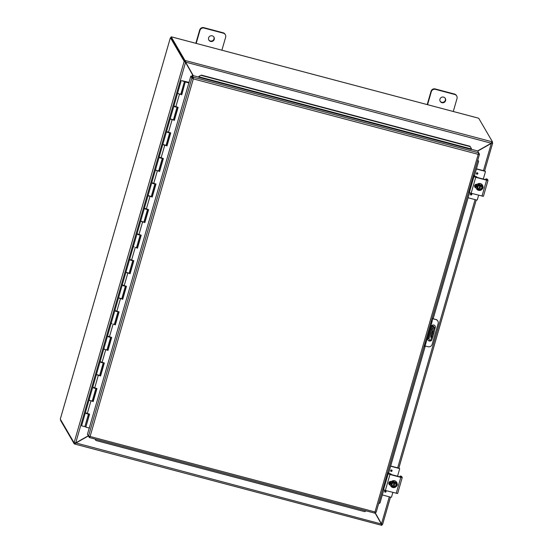 <?xml version="1.0" encoding="UTF-8"?>
<svg xmlns="http://www.w3.org/2000/svg" width="553" height="553" viewBox="0 0 553 553"><rect width="100%" height="100%" fill="white"/><g stroke="black" fill="none" stroke-linecap="round" stroke-linejoin="round"><path stroke-width="0.83" d="M196.191 43.41L199.937 30.429A3.359 3.29 -30.2 0 1 204.071 28.085L223.357 33.194A3.359 3.29 -30.2 0 1 225.645 37.238L221.898 50.219M214.225 39.374A2.945 2.883 -30.2 0 1 208.861 40.106A2.945 2.883 -30.2 0 1 209.96 36.139A2.945 2.883 -30.2 0 1 214.225 39.374M225.334 34.694L225.085 34.258A3.359 3.29 149.8 0 0 223.101 32.758L203.822 27.65A3.359 3.29 149.8 0 0 199.681 29.993L195.845 43.3M208.744 39.885A2.945 2.883 149.8 0 0 213.817 36.933M431.845 325.551L433.559 326.256L434.589 328.019L433.635 327.77A5.039 0.753 104.8 0 1 432.778 333.466L431.858 336.666A5.039 0.753 104.8 0 1 430.04 340.634A5.039 0.753 104.8 0 1 429.944 340.551L428.934 338.816L432.626 326.035L431.727 325.669L428.043 338.45L428.934 338.816M432.778 333.466L433.732 333.722A5.039 0.753 -75.2 0 0 434.589 328.019M433.732 333.722L432.805 336.915L431.858 336.666M430.04 340.634L430.987 340.883A5.039 0.753 -75.2 0 0 432.805 336.915M432.418 333.701A3.359 0.498 -75.2 0 0 432.107 334.876M433.635 327.77L432.626 326.035M432.17 330.341L432.729 328.33L432.17 330.341M432.716 330.964A3.359 0.498 104.8 0 1 432.211 334.53A3.359 0.498 104.8 0 1 430.932 337.413A3.359 0.498 104.8 0 1 431.305 334.033A3.359 0.498 104.8 0 1 432.653 330.908A3.359 0.498 104.8 0 1 432.716 330.964M427.559 104.69L431.305 91.708A3.359 3.29 -30.2 0 1 435.439 89.365L454.718 94.473A3.359 3.29 -30.2 0 1 457.013 98.517L453.266 111.499M445.587 100.653A2.945 2.883 -30.2 0 1 440.229 101.386A2.945 2.883 -30.2 0 1 441.322 97.418A2.945 2.883 -30.2 0 1 445.587 100.653M456.702 95.973L456.446 95.538A3.359 3.29 149.8 0 0 454.469 94.038L435.183 88.929A3.359 3.29 149.8 0 0 431.05 91.273L427.206 104.579M440.112 101.164A2.945 2.883 149.8 0 0 445.179 98.213M88.28 435.778L75.72 442.898L74.102 442.683L184.156 61.39L185.538 62.399L192.997 75.567M185.29 61.535L184.674 61.376L184.944 60.429L185.566 60.595L185.29 61.535L193.28 75.643L185.725 62.295L185.566 60.595L491.866 141.72L491.223 143.213L492.647 143.137L484.615 170.974L492.619 143.172M185.621 62.123L491.223 143.213L477.585 150.941M390.459 497.112L382.586 524.389L381.501 523.885L374.948 512.306L381.639 524.14L382.586 524.389L381.618 524.216L382.579 524.431M477.709 151.107L491.327 143.393L483.453 170.663M374.865 512.596L381.314 523.988L381.183 525.184L74.959 444.08M75.167 443.126L75.713 442.898L185.538 62.399L184.177 61.314L185.11 61.639M74.807 442.87L75.249 442.898M491.686 142.881L491.223 143.206M492.668 143.02L491.693 142.847L492.647 143.096L492.322 142.432M382.586 524.389L381.501 523.885L389.312 496.808M75.713 442.898L381.314 523.988L381.204 525.205L74.911 444.087L75.816 443.077L88.383 435.951M381.314 523.988L381.204 525.205M382.026 524.32L381.459 524.244L381.183 525.184M74.883 444.059L75.153 443.112L74.537 442.953L74.261 443.9L74.883 444.059M491.465 142.812L491.658 142.439M491.866 141.72L492.481 141.879L492.211 142.826L491.596 142.667L491.741 142.245M184.944 60.429L171.195 36.837L170.925 37.784L184.674 61.376M75.049 442.939L74.102 442.683M74.081 442.759L60.332 419.174L60.457 418.524L170.241 38.219M382.075 524.403L381.798 525.35L381.224 525.198M375.611 513.91L381.618 524.216M170.974 37.867L170.234 38.192M170.435 37.728L184.177 61.314M60.671 419.755L60.512 420.308L74.261 443.9M492.481 141.879L478.732 118.287L477.488 117.913M172.253 37.072L171.195 36.837M424.441 346.406A3.359 0.498 -75.2 0 0 424.497 346.461A3.359 0.498 -75.2 0 0 425.713 343.814L424.835 343.586M424.953 345.901L428.015 346.717A3.359 3.29 -30.2 0 0 432.149 344.367L438.142 323.602A3.359 3.29 -30.2 0 0 435.854 319.551L432.052 318.59M430.835 322.814L431.706 323.042A3.359 0.498 -75.2 0 0 432.28 319.247L431.893 319.143M432.004 318.77L432.28 319.247M432.107 318.41L435.854 319.551M437.782 320.968A3.359 3.29 149.8 0 0 435.75 319.371M430.773 340.828A2.101 2.053 -30.2 0 1 427.801 338.484L431.257 326.505A2.101 2.053 -30.2 0 1 435.08 325.98A2.101 2.053 -30.2 0 1 435.273 327.57L434.554 330.051M431.706 323.042L425.713 343.814M427.939 339.984A2.101 2.053 149.8 0 0 430.469 340.745M434.665 329.146L435.17 327.39A2.101 2.053 149.8 0 0 435.024 325.89M190.806 76.162L191.753 76.411L192.838 78.27L191.884 78.021L190.806 76.162L89.282 428.036M95.054 439.061L95.876 440.485L95.227 439.11M96.022 440.492L364.731 511.663L95.876 440.485M366.107 510.848L364.731 511.663M383.775 489.903L380.029 502.891L378.605 503.762M379.966 503.023L383.754 489.896M388.648 472.933L425.292 345.991M433.172 318.687L469.538 192.707M478.601 161.386L474.453 175.75L478.601 161.386L477.827 159.997M477.778 160.156L478.539 161.517M471.391 148.605L470.043 146.268L471.391 148.605M471.446 148.944L471.343 149.51L198.783 77.316L198.824 76.432L201.34 75.097L198.824 76.418L198.783 77.316M470.098 146.607L201.396 75.443M388.676 472.933L425.312 345.998M433.193 318.694L469.559 192.714M470.043 146.268L201.34 75.097M192.209 75.36L191.939 76.307L193.018 78.167L193.294 77.22L192.209 75.36L198.631 77.061M471.356 149.296L477.626 150.955L478.704 152.815L478.207 154.342L479.472 154.287L478.103 154.169L478.435 153.748M375.611 512.182L375.134 512.016M478.518 154.004L478.103 154.169L478.435 153.762M478.539 153.941L479.486 154.19L478.704 152.849M88.224 435.633L89.296 437.52L89.987 436.317L89.386 436.372M89.24 428.022L87.436 434.285L88.521 436.144L191.884 78.021L193.211 78.713L193.018 78.167M478.704 152.815L193.294 77.22L193.315 78.892L192.838 78.27M88.521 436.144L90.091 436.497L89.386 437.554L89.987 436.317L89.468 436.393M191.953 78.132L193.315 78.892L90.091 436.497L374.989 511.954L374.713 513.115L89.406 437.547M479.458 154.301L376.123 512.327L374.989 511.954L478.207 154.342L193.315 78.892M374.982 512.168L374.879 512.534M88.957 413.969L87.671 413.727M96.34 388.406L95.054 388.165M103.715 362.844L102.429 362.602M111.098 337.275L109.812 337.033M118.473 311.712L117.188 311.47M125.856 286.15L124.57 285.908M133.232 260.581L131.946 260.345M140.614 235.018L139.321 234.776M147.99 209.456L146.704 209.214M155.372 183.886L154.08 183.651M162.748 158.324L161.462 158.082M170.124 132.761L168.838 132.52M177.506 107.199L176.22 106.957M84.92 426.425L85.756 426.646M184.467 81.284L188.995 82.487M180.845 94.086L181.156 94.549M173.462 119.648L173.78 120.112M166.087 145.211L166.398 145.681M158.704 170.78L159.022 171.243M151.328 196.343L151.64 196.806M143.953 221.905L144.264 222.368M136.57 247.474L136.881 247.938M129.195 273.037L129.506 273.5M121.812 298.599L122.123 299.062M114.436 324.162L114.748 324.632M107.054 349.731L107.365 350.194M99.678 375.293L99.989 375.757M92.296 400.856L92.614 401.326M183.022 81.312L183.859 81.222L181.965 80.676L189.015 82.362M146.69 209.269L145.149 208.778M145.1 208.951L146.649 209.4M143.78 222.251L140.635 221.269L143.116 221.767M139.308 234.831L137.773 234.341M137.718 234.52L139.273 234.963M131.932 260.394L130.39 259.91M130.342 260.083L131.891 260.532M129.022 273.382L125.877 272.401L128.358 272.899M124.549 285.956L123.015 285.472M122.96 285.645L124.515 286.095M121.646 298.945L118.501 297.963L120.976 298.461M117.174 311.526L115.632 311.035M115.584 311.215L117.132 311.657M109.791 337.088L108.257 336.604M108.208 336.777L109.757 337.226M106.888 350.07L103.743 349.095L106.943 350.09L106.224 349.593M102.416 362.65L100.874 362.167M100.826 362.339L102.374 362.789M99.505 375.639L96.36 374.658L98.842 375.155M85.217 413.257L81.602 425.789L84.83 426.722L88.452 414.19L86.116 413.298M176.207 107.006L174.665 106.522M174.617 106.694L176.165 107.144M180.672 94.425L177.527 93.45L180.734 94.445L180.008 93.941M168.824 132.575L167.282 132.084M167.234 132.257L168.783 132.706M173.296 119.994L170.151 119.013L172.633 119.51M161.448 158.137L159.907 157.653M159.858 157.826L161.407 158.276M165.914 145.557L162.769 144.575L165.25 145.073M154.066 183.7L152.531 183.216M152.476 183.389L154.031 183.838M158.538 171.119L155.393 170.144L158.6 171.14L157.875 170.635M151.156 196.688L148.01 195.707L150.492 196.204M95.04 388.22L93.498 387.729M93.45 387.909L94.998 388.351M92.13 401.202L88.985 400.22L92.185 401.215L91.466 400.718M87.657 413.782L88.452 414.19M86.068 413.471L87.616 413.921M183.091 81.084L184.384 81.263M181.218 80.669L177.527 93.45L178.391 93.478M181.584 94.653L185.276 81.872L181.743 94.826M173.766 106.487L170.151 119.013L171.015 119.04M174.202 120.222L177.935 107.303M177.527 93.45L173.912 105.976L178.128 107.351L174.361 120.388M166.384 132.049L162.769 144.575L163.64 144.609M166.826 145.785L170.552 132.865M170.151 119.013L166.536 131.538L170.746 132.914L166.985 145.951M159.008 157.612L155.393 170.144L156.257 170.172M159.444 171.347L163.176 158.434M162.769 144.575L159.153 157.107L163.37 158.483L159.603 171.52M151.626 183.181L148.01 195.707L148.881 195.734M152.068 196.916L155.794 183.997M155.393 170.144L151.778 182.67L155.987 184.045L152.227 197.082M144.25 208.744L140.635 221.269L141.499 221.304M144.692 222.479L148.418 209.559M148.01 195.707L144.395 208.232L148.612 209.608L144.845 222.645M136.874 234.306L133.252 246.838L134.123 246.866M135.734 247.329L136.467 247.834M137.31 248.041L141.036 235.129M140.635 221.269L137.02 233.795L141.229 235.177L137.469 248.214M129.492 259.875L125.877 272.401L126.741 272.429M129.934 273.611L133.66 260.691M133.252 246.838L129.637 259.364L133.854 260.74L130.086 273.776M122.116 285.438L118.501 297.963L119.365 297.991M122.552 299.173L126.284 286.254M125.877 272.401L122.261 284.926L126.471 286.302L122.711 299.339M114.734 311L111.118 323.526L111.983 323.56M113.6 324.023L114.333 324.528M115.176 324.735L118.902 311.816M118.501 297.963L114.879 310.489L119.095 311.864L115.335 324.908M107.358 336.57L103.743 349.095L104.607 349.123M107.794 350.298L111.526 337.385M111.118 323.526L107.503 336.058L111.713 337.434L107.953 350.471M99.975 362.132L96.36 374.658L97.224 374.685M100.418 375.867L104.144 362.948M103.743 349.095L100.128 361.621L104.337 362.996L100.577 376.033M92.6 387.694L88.985 400.22L89.849 400.254M93.035 401.43L96.768 388.51M96.36 374.658L92.745 387.183L96.962 388.559L93.194 401.602M88.985 400.22L85.369 412.752L89.579 414.128L85.819 427.165L89.489 428.084M189.098 82.964L185.428 82.044M85.819 427.165L89.386 414.079M189.14 82.839L185.276 81.872M400.856 477.059L390.356 474.384L388.842 472.981M399.916 476.921L400.241 475.995L401.582 476.361L400.241 475.995L400.849 477.039M401.582 476.361L402.252 477.536L400.814 477.37L389.969 474.495L388.185 473.769L387.57 472.711M388.973 484.103A1.887 1.846 149.8 0 0 390.01 484.829L390.273 484.898M397.13 484.863A1.887 1.846 149.8 0 0 397.206 484.013M382.953 488.693L383.568 489.744L385.351 490.476L397.642 493.511L402.225 477.564L397.642 493.511M390.335 485.126L390.155 485.078A1.887 1.846 -30.2 0 1 389.194 482.161A1.887 1.846 -30.2 0 1 391.192 481.49L391.372 481.532M397.185 483.716A1.887 1.846 -30.2 0 1 396.66 485.997M391.883 486.626L390.95 483.46L391.883 486.626A3.567 0.518 -163.9 0 0 392.824 486.916A4.341 0.643 -75.2 0 0 392.837 486.875L394.013 482.672M392.983 486.384A2.018 1.97 -30.2 0 1 394.054 482.672L394.199 482.181A4.341 0.643 -75.2 0 0 394.206 482.126L395.167 482.382A4.341 0.643 104.8 0 1 395.16 482.437L393.805 487.131A4.341 0.643 104.8 0 1 393.784 487.172L395.029 482.14M393.646 486.937L392.879 486.73M394.199 482.181A2.523 2.468 149.8 0 0 392.837 486.875M391.185 483.861A3.567 0.719 -44.8 0 0 392.257 482.9A3.567 0.719 -44.8 0 0 393.266 481.836A3.567 0.518 16.1 0 0 394.206 482.126M395.167 482.382A3.567 0.518 16.1 0 0 396.052 482.569L396.432 484.006A2.523 2.468 149.8 0 0 395.16 482.437M390.95 483.46L393.031 481.428L396.052 482.569M393.031 481.428L393.266 481.836M393.923 486.592A2.018 1.97 149.8 0 0 395.727 483.619A2.018 1.97 -30.2 0 1 393.943 486.64M392.243 485.645A2.018 1.97 149.8 0 0 392.955 486.336M393.805 487.131A2.523 2.468 149.8 0 0 396.432 484.006L396.75 485.334A3.567 0.719 135.2 0 1 395.741 486.405A3.567 0.719 135.2 0 1 394.669 487.366A3.567 0.518 -163.9 0 1 393.784 487.172M395.015 482.928A2.018 1.97 -30.2 0 1 395.741 483.64M390.681 485.893A3.498 3.422 -30.2 0 1 390.639 485.838A3.498 3.422 -30.2 0 1 391.939 481.124A3.498 3.422 -30.2 0 1 396.715 482.375M397.075 485.078A3.498 3.422 -30.2 0 1 390.715 485.956A3.498 3.422 -30.2 0 1 392.008 481.241A3.498 3.422 -30.2 0 1 397.075 485.078M391.102 481.469A3.359 3.29 149.8 0 0 390.204 484.511M391.192 481.49A3.359 3.29 149.8 0 0 390.183 484.179M384.701 491.824A0.74 0.726 149.8 0 0 385.137 492.156A0.74 0.726 -30.2 0 1 384.978 490.829A0.74 0.726 -30.2 0 1 385.925 491.894A0.74 0.726 -30.2 0 1 385.144 492.163A0.74 0.726 149.8 0 0 385.98 491.085M390.701 471.059A0.74 0.726 149.8 0 0 391.13 471.384A0.74 0.726 -30.2 0 1 390.978 470.064A0.74 0.726 -30.2 0 1 391.918 471.121A0.74 0.726 -30.2 0 1 391.137 471.391A0.74 0.726 149.8 0 0 391.973 470.313M389.222 484.393L389.609 483.046M389.941 481.905L390.045 481.545M389.817 481.649L389.07 484.234M391.116 474.488A0.401 0.394 149.8 0 0 390.84 474.004L389.194 473.562M390.695 473.748L390.971 474.239M392.844 492.46L391.538 496.988A0.401 0.394 -30.2 0 1 391.04 497.265L382.317 494.956M399.197 468.253L399.342 468.509A0.401 0.394 -30.2 0 1 399.584 468.688L399.432 468.432A0.401 0.394 149.8 0 0 399.197 468.253L390.681 465.999M399.584 468.688A0.401 0.394 -30.2 0 1 399.619 468.992L397.538 476.195L391.109 474.495M399.342 468.509L390.618 466.193M474.64 175.799L473.368 175.46L474.64 175.799L476.133 177.202L486.619 179.884M485.7 179.732L486.018 178.813L487.345 179.165M468.737 191.504L469.352 192.562L471.135 193.287L475.746 177.306L486.592 180.181L488.023 180.306L487.359 179.172L486.018 178.813L486.626 179.849M474.75 186.921A1.887 1.846 149.8 0 0 475.787 187.64L476.05 187.709M482.907 187.674A1.887 1.846 149.8 0 0 482.983 186.824M471.135 193.287L483.419 196.322L488.002 180.375M476.112 187.937L475.933 187.889A1.887 1.846 -30.2 0 1 474.979 184.979A1.887 1.846 -30.2 0 1 476.969 184.301L477.149 184.349M482.963 186.527A1.887 1.846 -30.2 0 1 482.437 188.808M475.746 177.306L473.962 176.58L473.347 175.522M477.661 189.437L476.727 186.271L477.661 189.437A3.567 0.518 -163.9 0 0 478.601 189.727A4.341 0.643 -75.2 0 0 478.622 189.686L479.79 185.483M478.76 189.195A2.018 1.97 -30.2 0 1 479.831 185.483L479.976 184.992A4.341 0.643 -75.2 0 0 479.983 184.937L480.951 185.193A4.341 0.643 104.8 0 1 480.937 185.248L479.582 189.942A4.341 0.643 104.8 0 1 479.569 189.983L480.813 184.958M479.43 189.748L478.663 189.548M479.976 184.992A2.523 2.468 149.8 0 0 478.622 189.686M476.963 186.672A3.567 0.719 -44.8 0 0 478.041 185.718A3.567 0.719 -44.8 0 0 479.05 184.647A3.567 0.518 16.1 0 0 479.983 184.937M480.951 185.193A3.567 0.518 16.1 0 0 481.829 185.386L482.209 186.824A2.523 2.468 149.8 0 0 480.937 185.248M476.727 186.271L478.815 184.246L481.829 185.386M478.815 184.246L479.05 184.647M479.7 189.403A2.018 1.97 149.8 0 0 481.511 186.43M478.02 188.462A2.018 1.97 149.8 0 0 478.732 189.154M479.582 189.942A2.523 2.468 149.8 0 0 482.209 186.824L482.527 188.151A3.567 0.719 135.2 0 1 481.518 189.216A3.567 0.719 135.2 0 1 480.446 190.177A3.567 0.518 -163.9 0 1 479.569 189.983M480.799 185.739A2.018 1.97 -30.2 0 1 479.728 189.451M476.458 188.711A3.498 3.422 -30.2 0 1 477.716 183.935A3.498 3.422 -30.2 0 1 482.499 185.186M482.852 187.896A3.498 3.422 -30.2 0 1 476.492 188.767A3.498 3.422 -30.2 0 1 477.792 184.052A3.498 3.422 -30.2 0 1 482.852 187.896M476.88 184.28A3.359 3.29 149.8 0 0 475.981 187.322M476.976 184.301A3.359 3.29 149.8 0 0 475.967 186.99M470.485 194.642A0.74 0.726 149.8 0 0 470.914 194.967A0.74 0.726 -30.2 0 1 470.755 193.647A0.74 0.726 -30.2 0 1 471.702 194.711A0.74 0.726 -30.2 0 1 470.921 194.974A0.74 0.726 149.8 0 0 471.757 193.896M476.479 173.87A0.74 0.726 149.8 0 0 476.914 174.195A0.74 0.726 -30.2 0 1 476.755 172.875A0.74 0.726 -30.2 0 1 477.695 173.939A0.74 0.726 -30.2 0 1 476.914 174.202A0.74 0.726 149.8 0 0 477.757 173.124M474.999 187.204L475.386 185.856M475.718 184.723L475.822 184.356M476.672 177.34A3.359 0.498 104.8 0 1 476.748 177.05L476.866 177.395M475.594 184.46L474.847 187.045M483.294 179.096L476.893 177.306A0.401 0.394 149.8 0 0 476.617 176.815L474.972 176.379M476.472 176.559L476.748 177.05M478.622 195.271L477.315 199.799A0.401 0.394 -30.2 0 1 476.817 200.082L468.101 197.767M484.974 171.071L485.119 171.319A0.401 0.394 -30.2 0 1 485.361 171.499L485.216 171.25A0.401 0.394 149.8 0 0 484.974 171.071L476.458 168.81M485.361 171.499A0.401 0.394 -30.2 0 1 485.396 171.803L483.315 179.006M485.119 171.319L476.403 169.011M199.681 29.993L199.937 30.429M204.071 28.085L203.822 27.65M223.101 32.758L223.357 33.194M431.05 91.273L431.305 91.708M435.439 89.365L435.183 88.929M454.469 94.038L454.718 94.473M397.676 467.852L475.096 199.619M476.244 199.923L398.824 468.156M170.255 38.157L60.443 418.628M477.668 117.962L172.197 37.058M432.342 319.731L432.64 318.701M198.88 76.777L471.439 148.964M179.455 94.252L175.84 106.777M172.08 119.814L168.465 132.347M164.704 145.384L161.082 157.909M157.322 170.946L153.706 183.472M149.946 196.509L146.331 209.034M142.563 222.078L138.948 234.603M135.188 247.64L131.573 260.166M127.805 273.203L124.19 285.728M120.43 298.765L116.814 311.298M113.047 324.334L109.432 336.86M105.671 349.897L102.056 362.422M98.289 375.459L94.674 387.992M90.913 401.029L87.298 413.554M387.584 472.649L388.856 472.988L387.584 472.649M400.814 477.37L396.204 493.345M385.351 490.476L389.969 474.495M388.185 473.769L383.568 489.744M385.192 491.804A0.429 0.422 -30.2 0 1 385.012 491.099A0.429 0.422 -30.2 0 1 385.724 491.285A0.429 0.422 -30.2 0 1 385.192 491.804M391.185 471.032A0.429 0.422 -30.2 0 1 391.006 470.327A0.429 0.422 -30.2 0 1 391.718 470.513A0.429 0.422 -30.2 0 1 391.185 471.032M486.592 180.181L481.981 196.163M473.962 176.58L469.352 192.562M470.969 194.621A0.429 0.422 -30.2 0 1 470.79 193.909A0.429 0.422 -30.2 0 1 471.502 194.096A0.429 0.422 -30.2 0 1 470.969 194.621M476.963 173.849A0.429 0.422 -30.2 0 1 476.783 173.137A0.429 0.422 -30.2 0 1 477.495 173.331A0.429 0.422 -30.2 0 1 476.963 173.849M75.063 442.946L74.6 442.842M476.257 199.93L398.837 468.163M390.48 497.119L382.6 524.417M172.239 37.051L477.578 117.92M424.04 346.337L424.497 346.461M89.351 437.547L374.713 513.129M376.137 512.327L479.486 154.252M95.828 388.628L92.213 401.153M103.204 363.065L99.588 375.591M110.586 337.496L106.971 350.028M117.962 311.933L114.347 324.459M125.344 286.371L121.729 298.897M132.72 260.809L129.105 273.334M140.103 235.239L136.487 247.765M147.478 209.677L143.863 222.202M154.861 184.114L151.246 196.64M162.236 158.545L158.621 171.077M169.619 132.983L166.004 145.508M184.446 81.595L180.755 94.383M176.995 107.42L173.379 119.946M390.155 481.504L389.595 483.191L389.817 484.767L390.266 481.476M390.211 483.101L391.082 481.463M390.591 481.428L389.768 483.446L389.9 484.794M390.37 481.456L389.692 483.225L389.858 484.781L390.487 481.442M488.029 180.347L483.419 196.322M475.939 184.322L475.373 186.002L475.594 187.578M475.615 187.585L476.043 184.287M475.988 185.912L476.859 184.273M476.368 184.239L475.545 186.257L475.677 187.605M476.154 184.267L475.469 186.036L475.635 187.591L476.264 184.253"/></g></svg>
